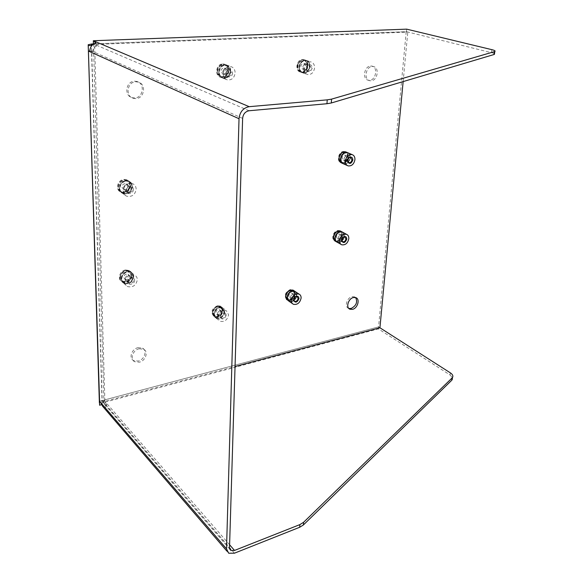<?xml version="1.0" encoding="UTF-8"?>
<svg xmlns="http://www.w3.org/2000/svg" width="583" height="583" viewBox="0 0 583 583"><rect width="100%" height="100%" fill="white"/><g stroke="black" fill="none" stroke-linecap="round" stroke-linejoin="round"><path stroke-width="0.44" stroke-dasharray="2.92 2.19" d="M99.46 401.133L102.163 400.594L91.706 51.042L89.753 51.064M91.706 51.042L92.777 51.523L89.753 51.654M99.591 405.214L99.387 402.94L102.251 400.652L103.825 400.12L106.631 404.733L104.481 404.201L103.111 401.687L100.516 402.372M102.163 400.594L229.52 547.685M450.331 372.843L450.054 374.971L378.374 328.892L103.891 402.445L106.091 407.174L106.631 404.733M106.091 407.174L102.674 406.336M234.439 553.187L103.891 402.445L103.825 400.12L378.556 326.91L379.927 327.784L378.556 326.91L103.825 400.12L93.44 43.9L406.446 31.693L494.129 53.337M450.054 374.971L452.466 377.638M242.623 118.385L92.777 51.523C92.872 48.768 94.147 46.924 96.618 45.999L95.816 42.931M96.618 45.999L93.44 43.9L406.198 31.701L407.801 32.094L92.828 44.563M406.686 29.15L406.446 31.693M91.575 50.983L91.429 46.101M102.047 400.448L102.171 404.522L102.076 403.123L104.882 401.337L235.044 366.525M406.198 31.701L378.374 328.892M138.003 347.665L142.536 348.16C147.565 350.623 144.453 359.806 138.178 361.074L133.522 360.564C128.559 358.071 131.736 348.874 138.003 347.665M348.816 308.436L348.568 308.341C344.196 306.826 346.936 297.614 352.059 296.674L354.53 296.82L355.637 297.57M370.701 66.003L371.888 66.09C378.185 67.089 375.991 80.199 369.542 80.316L368.259 80.221C362.007 79.208 364.229 66.047 370.701 66.003M134.498 81.19L136.961 81.452C145.284 83.405 143.28 97.769 134.717 97.98L132.049 97.689C123.836 95.685 125.913 81.307 134.498 81.19M102.171 404.522L101.187 404.784M403.137 81.584L407.801 32.094M124.339 179.819L127.291 180.169C133.245 182.158 131.051 192.361 124.58 192.922L121.504 192.558C115.609 190.532 117.868 180.322 124.339 179.819M345.479 151.82L345.865 151.93M346.295 152.112C350.47 153.941 348.095 162.774 343.351 163.145L340.807 162.57M341.04 231.356C343.737 235.459 342.607 238.848 337.644 241.508L334.795 240.852M125.964 270.454L129.499 270.869C134.491 272.982 131.998 281.735 126.183 282.587L122.547 282.15C117.606 280.022 120.156 271.255 125.964 270.454M135.759 81.78L138.229 82.043C146.559 83.996 144.548 98.389 135.97 98.607L133.303 98.316C125.075 96.304 127.16 81.897 135.759 81.78M372.253 66.469L373.441 66.557C379.744 67.555 377.536 80.694 371.079 80.804L369.797 80.709C363.537 79.703 365.774 66.52 372.253 66.469M139.14 348.772L143.68 349.261C148.709 351.724 145.582 360.921 139.308 362.203L134.644 361.686C129.674 359.201 132.858 349.982 139.14 348.772M303.124 59.692L304.282 59.787C310.156 60.778 308.429 72.35 302.439 72.409L301.185 72.307C295.362 71.308 297.111 59.699 303.124 59.692M223.26 64.21L224.754 64.341C231.218 65.58 229.571 77.554 222.961 77.641L221.358 77.488C214.952 76.227 216.636 64.232 223.26 64.21M293.409 290.349C295.617 294.386 294.328 297.636 289.532 300.085L287.069 299.895C283.717 296.12 284.73 292.681 290.101 289.583L293.22 290.225M294.036 290.771C296.251 294.816 294.962 298.059 290.159 300.507L287.696 300.325L286.719 299.662M217.889 306.235L220.855 306.505C224.44 310.491 223.369 314.055 217.648 317.21L214.602 316.933C211.061 312.925 212.154 309.362 217.889 306.235M123.778 179.44L126.722 179.79C132.676 181.779 130.483 191.975 124.011 192.528L120.943 192.164C115.055 190.145 117.307 179.936 123.778 179.44M118.065 186.771C118.903 181.707 121.701 179.586 126.453 180.395C128.486 181.298 129.557 182.909 129.681 185.241C128.828 190.313 126.008 192.419 121.235 191.567C119.253 190.663 118.196 189.067 118.065 186.771M130.315 185.671C130.191 183.339 129.113 181.721 127.087 180.817C122.328 180.009 119.522 182.136 118.684 187.201C118.823 189.504 119.879 191.1 121.862 192.004C126.635 192.856 129.455 190.743 130.315 185.671M118.036 187.289C118.968 181.656 122.073 179.294 127.364 180.191C129.623 181.196 130.818 182.989 130.956 185.583C130.002 191.224 126.868 193.571 121.556 192.616C119.362 191.618 118.189 189.839 118.036 187.289M132.159 186.392C132.028 183.798 130.825 181.998 128.566 180.992C123.268 180.096 120.156 182.464 119.216 188.112C119.369 190.663 120.543 192.448 122.743 193.447C128.063 194.401 131.197 192.047 132.159 186.392M119.544 188.069C120.433 182.705 123.392 180.453 128.428 181.306C130.57 182.26 131.707 183.973 131.838 186.436C130.927 191.807 127.947 194.044 122.896 193.141C120.805 192.186 119.683 190.495 119.544 188.069M132.13 186.633C131.998 184.162 130.862 182.45 128.712 181.495C123.676 180.643 120.717 182.902 119.828 188.265C119.967 190.692 121.082 192.383 123.181 193.337C128.231 194.241 131.211 192.004 132.13 186.633M132.45 186.589C131.488 192.244 128.347 194.598 123.028 193.643C120.827 192.645 119.653 190.867 119.5 188.309C120.433 182.661 123.552 180.285 128.85 181.182C131.117 182.188 132.312 183.988 132.45 186.589M123.151 190.838C123.297 193.418 124.478 195.203 126.686 196.209C132.028 197.156 135.19 194.78 136.167 189.089C136.028 186.473 134.833 184.665 132.56 183.66C127.24 182.763 124.106 185.161 123.151 190.838M133.332 189.468C133.587 194.212 125.943 195.269 126.023 190.452C125.768 185.671 133.456 184.673 133.332 189.468M126.416 190.145L128.027 192.587C130.454 193.009 131.882 191.931 132.319 189.351L130.694 186.895C128.275 186.48 126.854 187.566 126.416 190.145M129.39 187.362L127.772 184.92C125.36 184.505 123.939 185.576 123.509 188.149L125.119 190.583C127.531 191.005 128.96 189.934 129.39 187.362C128.967 189.941 127.539 191.013 125.119 190.59L123.501 188.149C123.931 185.576 125.36 184.49 127.772 184.906L129.404 187.362M123.523 189.49C125.935 189.912 127.364 188.841 127.794 186.276L126.168 183.827C123.756 183.412 122.335 184.483 121.913 187.048L123.523 189.49L125.119 190.59M343.482 151.463L344.998 151.573C349.815 152.695 347.767 162.431 342.658 162.839L341.07 162.723C336.289 161.593 338.359 151.82 343.482 151.463M339.277 160.456L338.774 157.731C339.16 154.881 340.538 153.016 342.891 152.134M343.168 152.068L344.815 152.119C346.564 152.775 347.402 154.269 347.337 156.601C346.513 160.609 344.495 162.468 341.266 162.176L339.415 160.704M348.109 156.936C348.182 154.604 347.337 153.11 345.588 152.454C342.367 152.192 340.355 154.058 339.539 158.066C339.481 160.383 340.312 161.87 342.039 162.519C345.26 162.81 347.286 160.944 348.109 156.936M346.535 152.214C348 153.161 348.678 154.714 348.583 156.878C347.665 161.331 345.42 163.4 341.835 163.08M343.066 163.655L343.292 163.728C346.878 164.049 349.13 161.979 350.048 157.512C350.15 155.348 349.472 153.788 348.007 152.848M344.881 152.892L347.155 152.804C349.006 153.497 349.887 155.078 349.815 157.548C348.94 161.782 346.805 163.75 343.394 163.451L341.186 161.396M350.164 157.694C350.245 155.231 349.355 153.65 347.504 152.957C344.101 152.68 341.973 154.663 341.113 158.897C341.048 161.345 341.922 162.912 343.744 163.604C347.155 163.91 349.29 161.936 350.164 157.694M348.357 153.001C349.822 153.941 350.5 155.501 350.398 157.665C349.479 162.132 347.228 164.202 343.642 163.889M348.343 158.532L347.104 155.989C345.479 155.858 344.458 156.805 344.043 158.831L345.304 161.083L347.65 160.114M344.036 158.831C344.451 156.798 345.479 155.85 347.111 155.982L348.379 158.255C347.964 160.289 346.936 161.236 345.304 161.09L344.036 158.831M343.343 160.223C344.976 160.369 345.996 159.421 346.411 157.395L345.143 155.129C343.511 154.991 342.491 155.938 342.075 157.971L343.343 160.223L348.525 162.504M337.754 230.489L339.656 230.62C343.897 231.874 341.696 240.48 336.981 241.136L335.028 240.998C330.809 239.737 333.039 231.101 337.754 230.489M333.563 238.87L333.199 236.618C333.695 233.535 335.269 231.655 337.907 230.977M338.155 230.955L339.437 231.13C340.895 231.764 341.587 233.062 341.514 235.036C340.603 239.074 338.519 240.896 335.254 240.495L333.68 239.096M342.257 235.445C342.33 233.47 341.638 232.165 340.173 231.531C336.916 231.152 334.839 232.989 333.935 237.026C333.87 238.986 334.555 240.276 335.997 240.91C339.255 241.304 341.346 239.482 342.257 235.445M341.23 231.451L342.717 235.357C341.704 239.846 339.386 241.865 335.757 241.428M336.887 242.091L337.156 242.207C340.785 242.652 343.11 240.619 344.13 236.122L342.636 232.216M339.845 231.917L341.704 232.034C343.249 232.704 343.977 234.082 343.897 236.166C342.928 240.444 340.727 242.368 337.28 241.952L335.393 240.007M344.232 236.348C344.313 234.264 343.584 232.887 342.039 232.216C338.592 231.823 336.398 233.761 335.436 238.032C335.363 240.101 336.092 241.471 337.608 242.134C341.062 242.557 343.27 240.626 344.232 236.348M342.979 232.398L344.466 236.304C343.445 240.808 341.121 242.834 337.491 242.397M342.483 237.084L341.441 235.109C339.794 234.92 338.745 235.845 338.286 237.886L339.321 239.853C340.968 240.05 342.024 239.125 342.483 237.084C342.032 239.132 340.975 240.058 339.321 239.861L338.278 237.893C338.738 235.838 339.794 234.913 341.441 235.102L342.491 237.084M337.44 238.819C339.087 239.015 340.144 238.09 340.603 236.049L339.554 234.075C337.907 233.878 336.85 234.803 336.391 236.851L337.44 238.819L342.367 241.544M125.418 269.987L128.952 270.41C133.944 272.516 131.452 281.261 125.644 282.114L122.007 281.676C117.066 279.549 119.61 270.789 125.418 269.987M119.923 277.136C120.943 272.006 123.844 269.951 128.624 270.964L131.095 275.008C130.06 280.146 127.145 282.187 122.35 281.137L119.923 277.136M131.707 275.526L129.237 271.481C124.456 270.461 121.548 272.523 120.528 277.661L122.955 281.662C127.75 282.711 130.665 280.671 131.707 275.526M119.901 277.778C121.038 272.072 124.259 269.783 129.572 270.906C131.321 271.831 132.232 273.332 132.326 275.409C131.168 281.123 127.925 283.389 122.598 282.223C120.9 281.305 120.003 279.825 119.901 277.778M133.485 276.393C133.398 274.309 132.479 272.808 130.73 271.882C125.411 270.76 122.182 273.055 121.045 278.769C121.14 280.824 122.044 282.303 123.742 283.221C129.076 284.395 132.326 282.114 133.485 276.393M121.359 278.71C122.437 273.281 125.513 271.102 130.563 272.166L133.179 276.451C132.071 281.888 128.989 284.052 123.924 282.944L121.359 278.71M133.456 276.685L130.84 272.399C125.782 271.335 122.714 273.514 121.628 278.951L124.194 283.178C129.266 284.293 132.348 282.128 133.456 276.685M133.762 276.626C132.596 282.354 129.353 284.628 124.011 283.462C122.313 282.544 121.417 281.057 121.315 279.009C122.459 273.289 125.688 270.993 131.007 272.115C132.756 273.041 133.675 274.542 133.762 276.626M124.842 282.077C124.944 284.147 125.841 285.634 127.546 286.552C132.902 287.718 136.174 285.415 137.348 279.658C137.26 277.559 136.342 276.05 134.593 275.125C129.244 274.01 126.001 276.327 124.842 282.077M134.622 280.183C134.862 284.562 127.517 286.013 127.604 281.545C127.364 277.136 134.746 275.73 134.622 280.183M127.976 281.159L129.215 283.192C131.641 283.717 133.121 282.668 133.653 280.059L132.407 278.011C129.98 277.493 128.508 278.543 127.976 281.159M130.825 277.654L129.586 275.606C127.167 275.096 125.695 276.138 125.17 278.732L126.402 280.766C128.828 281.29 130.3 280.248 130.825 277.654M125.163 278.732C125.688 276.131 127.16 275.081 129.586 275.599L130.832 277.646C130.308 280.255 128.828 281.298 126.402 280.773L125.163 278.732M124.864 279.439C127.283 279.964 128.763 278.929 129.288 276.327L128.041 274.287C125.615 273.77 124.15 274.804 123.625 277.406L126.402 280.773M302.417 59.466L303.575 59.561C309.442 60.545 307.722 72.11 301.732 72.168L300.485 72.066C294.663 71.068 296.412 59.473 302.417 59.466M297.308 66.127C297.993 61.995 300.041 60.013 303.437 60.173C305.689 60.887 306.811 62.672 306.804 65.544C306.104 69.683 304.049 71.658 300.639 71.461C298.43 70.754 297.315 68.976 297.308 66.127M307.591 65.806C307.598 62.928 306.476 61.135 304.224 60.428C300.828 60.26 298.78 62.25 298.088 66.389C298.095 69.239 299.21 71.017 301.426 71.731C304.829 71.92 306.884 69.945 307.591 65.806M297.556 66.418C298.321 61.82 300.595 59.612 304.37 59.794C306.877 60.581 308.123 62.578 308.115 65.77C307.328 70.375 305.047 72.569 301.258 72.35C298.802 71.563 297.563 69.588 297.556 66.418M309.609 66.265C309.617 63.059 308.371 61.062 305.864 60.275C302.089 60.093 299.808 62.308 299.035 66.914C299.05 70.091 300.281 72.066 302.745 72.86C306.534 73.072 308.822 70.871 309.609 66.265M299.305 66.899C300.041 62.519 302.198 60.421 305.791 60.596C308.167 61.339 309.354 63.241 309.347 66.28C308.596 70.66 306.425 72.751 302.825 72.547C300.485 71.796 299.312 69.916 299.305 66.899M309.704 66.396C309.711 63.35 308.524 61.455 306.148 60.705C302.555 60.537 300.391 62.636 299.655 67.016C299.662 70.033 300.843 71.913 303.175 72.664C306.782 72.868 308.954 70.776 309.704 66.396M309.967 66.382C309.179 70.995 306.884 73.196 303.094 72.977C300.631 72.19 299.4 70.208 299.392 67.03C300.165 62.425 302.439 60.209 306.221 60.392C308.728 61.179 309.974 63.175 309.967 66.382M303.969 68.561C303.969 71.753 305.208 73.749 307.671 74.537C311.475 74.748 313.778 72.532 314.58 67.89C314.594 64.669 313.341 62.665 310.834 61.871C307.044 61.696 304.756 63.926 303.969 68.561M312.269 68.036C310.557 72.423 308.589 72.89 306.374 69.428L307.256 65.886C309.996 63.78 311.665 64.494 312.269 68.036M307.256 66.207L306.549 69.071L308.181 70.966C309.901 71.06 310.95 70.055 311.307 67.949L309.617 65.216L307.256 65.886M307.664 66.746L305.973 64.028C304.253 63.941 303.218 64.946 302.861 67.045L304.552 69.749C306.272 69.843 307.307 68.838 307.664 66.746C307.314 68.845 306.272 69.851 304.545 69.756L302.854 67.045C303.211 64.939 304.253 63.933 305.973 64.021L307.671 66.746M302.555 69.093C304.282 69.18 305.317 68.182 305.674 66.083L303.976 63.365C302.256 63.285 301.214 64.283 300.864 66.382L302.555 69.093L308.181 70.966M222.597 63.962L224.091 64.101C230.547 65.34 228.908 77.299 222.305 77.379L220.702 77.233C214.296 75.965 215.972 63.984 222.597 63.962M217.109 71.017C217.772 66.549 220.046 64.458 223.938 64.742C226.386 65.544 227.661 67.417 227.749 70.368C227.071 74.835 224.776 76.912 220.877 76.599C218.472 75.79 217.211 73.932 217.109 71.017M228.485 70.645C228.398 67.694 227.122 65.821 224.674 65.019C220.782 64.735 218.501 66.826 217.838 71.294C217.94 74.216 219.201 76.082 221.606 76.883C225.512 77.196 227.807 75.12 228.485 70.645M217.248 71.33C217.976 66.367 220.505 64.043 224.827 64.356C227.559 65.245 228.973 67.329 229.075 70.609C228.317 75.586 225.767 77.889 221.423 77.539C218.749 76.643 217.357 74.573 217.248 71.33M230.474 71.141C230.38 67.854 228.966 65.762 226.226 64.873C221.904 64.56 219.368 66.892 218.632 71.869C218.742 75.12 220.134 77.189 222.815 78.086C227.159 78.435 229.709 76.125 230.474 71.141M218.924 71.847C219.631 67.125 222.036 64.91 226.146 65.201C228.747 66.047 230.088 68.036 230.183 71.155C229.454 75.892 227.035 78.093 222.903 77.758C220.359 76.905 219.033 74.937 218.924 71.847M230.511 71.286C230.423 68.16 229.083 66.171 226.481 65.325C222.371 65.034 219.959 67.249 219.259 71.979C219.361 75.069 220.687 77.036 223.238 77.889C227.363 78.224 229.789 76.023 230.511 71.286M230.81 71.264C230.045 76.249 227.494 78.567 223.143 78.217C220.469 77.32 219.07 75.251 218.96 71.993C219.696 67.016 222.232 64.684 226.561 64.997C229.301 65.886 230.715 67.978 230.81 71.264M223.238 73.647C223.34 76.92 224.739 79.011 227.428 79.9C231.786 80.257 234.359 77.918 235.131 72.897C235.044 69.588 233.623 67.49 230.883 66.593C226.539 66.287 223.989 68.641 223.238 73.647M232.544 73.064C232.581 77.933 225.592 78.406 225.861 73.487L226.189 71.906C229.126 68.415 231.247 68.801 232.544 73.064M226.408 72.03L226.138 73.305L228.048 76.147C230.03 76.3 231.189 75.243 231.538 72.962L229.615 70.113L226.189 71.906M228.128 71.665L226.204 68.823C224.236 68.677 223.085 69.734 222.742 72.001L224.652 74.828C226.627 74.988 227.778 73.932 228.128 71.665C227.785 73.939 226.627 74.996 224.652 74.843L222.735 72.001C223.078 69.727 224.236 68.67 226.211 68.816L228.135 71.665M222.786 74.114C224.761 74.274 225.92 73.218 226.262 70.951L224.338 68.109C222.363 67.963 221.212 69.02 220.877 71.286L222.786 74.114L228.048 76.147M292.498 289.766L293.322 290.276M285.655 297.49L285.444 295.836C286.428 291.573 288.694 289.715 292.243 290.261L294.16 293.861C293.162 298.124 290.895 299.968 287.339 299.407L285.75 297.738M294.86 294.335L292.943 290.728C289.394 290.188 287.127 292.047 286.144 296.31L288.038 299.881C291.587 300.449 293.861 298.598 294.86 294.335M294.189 290.873L295.341 294.226C294.233 298.962 291.704 301.017 287.762 300.391M288.716 301.105L289.081 301.302C293.03 301.921 295.566 299.866 296.674 295.115L295.523 291.762M292.564 291.121L294.408 291.362L296.434 295.173C295.377 299.684 292.972 301.637 289.219 301.047L287.368 298.78M296.754 295.384L294.728 291.573C290.983 291.004 288.585 292.972 287.536 297.483L289.54 301.265C293.293 301.856 295.698 299.895 296.754 295.384M295.843 291.974L296.995 295.333C295.88 300.077 293.351 302.14 289.394 301.513M294.495 297.563L294.867 296.273L293.905 294.459C292.112 294.182 290.961 295.122 290.465 297.279L291.42 299.086L294.08 298.175M290.458 297.279C290.961 295.115 292.112 294.175 293.905 294.451L294.874 296.273C294.371 298.438 293.213 299.378 291.42 299.094L290.458 297.279M289.642 297.884C291.434 298.168 292.586 297.228 293.089 295.071L292.127 293.249C290.327 292.972 289.183 293.912 288.68 296.069L289.642 297.884L294.204 300.988M217.299 305.776L220.265 306.046C223.843 310.025 222.779 313.596 217.058 316.744L214.019 316.46C210.47 312.459 211.563 308.895 217.299 305.776M212.336 312.371C213.371 307.737 215.914 305.798 219.966 306.556L221.985 310.185C220.935 314.82 218.385 316.744 214.325 315.957L212.336 312.371M222.648 310.695L220.622 307.066C216.577 306.308 214.027 308.254 212.984 312.889L214.981 316.482C219.04 317.261 221.598 315.337 222.648 310.695M212.445 313.013C213.604 307.86 216.431 305.703 220.935 306.541L223.18 310.579C222.014 315.731 219.172 317.873 214.661 316.999L212.445 313.013M224.433 311.555L222.189 307.511C217.678 306.673 214.85 308.837 213.691 313.997L215.899 317.99C220.418 318.865 223.26 316.715 224.433 311.555M213.961 313.938C215.061 309.034 217.751 306.979 222.036 307.78L224.171 311.614C223.056 316.518 220.352 318.558 216.06 317.728L213.961 313.938M224.47 311.847L222.334 308.006C218.049 307.212 215.36 309.267 214.252 314.171L216.359 317.968C220.651 318.792 223.355 316.751 224.47 311.847M224.732 311.781C223.559 316.948 220.717 319.098 216.198 318.231L213.983 314.23C215.142 309.07 217.976 306.906 222.487 307.744L224.732 311.781M217.816 317.276L220.031 321.284C224.557 322.151 227.414 319.987 228.602 314.791L226.357 310.732C221.831 309.901 218.989 312.08 217.816 317.276M226.255 315.33C224.142 319.79 222.123 320.256 220.192 316.729L222.101 313.435C224.513 312.313 225.898 312.94 226.255 315.33M221.992 313.676L220.454 316.241L221.46 318.165C223.515 318.551 224.812 317.567 225.344 315.206L224.331 313.377L222.101 313.435M222.291 312.823L221.278 310.994C219.23 310.608 217.94 311.592 217.408 313.938L218.421 315.753C220.469 316.146 221.759 315.17 222.291 312.823C221.766 315.177 220.469 316.154 218.414 315.76L217.401 313.938C217.933 311.584 219.23 310.601 221.278 310.987L222.298 312.823M216.745 314.441C218.8 314.835 220.09 313.858 220.622 311.511L219.602 309.682C217.554 309.289 216.264 310.273 215.732 312.619L216.745 314.441L221.46 318.165M249.05 110.755L93.44 43.9M491.505 52.463L491.863 49.664M229.607 544.784L103.825 400.12L104.882 401.337L94.65 44.417M93.047 44.388L93.477 44.49M102.251 400.652L103.883 401.68M88.222 45.51L88.201 44.723M228.696 553.231L226.874 551.11M102.076 403.123L91.349 45.438M127.291 180.169L126.722 179.79M121.504 192.558L120.943 192.164M126.453 180.395L127.087 180.817M121.235 191.567L121.862 192.004M127.364 180.191L128.566 180.992M121.556 192.616L122.743 193.447M123.028 193.643L126.686 196.209M128.85 181.182L132.56 183.66M126.168 183.827L130.694 186.895M125.119 190.583L128.027 192.587M345.697 151.871L344.998 151.573M341.762 163.029L341.07 162.723M344.815 152.119L345.588 152.454M341.266 162.176L342.039 162.519M342.512 163.378L343.292 163.728M347.359 165.543L348.146 165.9M345.143 155.129L350.689 157.548M340.319 230.985L339.656 230.62M335.691 241.369L335.028 240.998M339.437 231.13L340.173 231.531M335.254 240.495L335.997 240.91M336.311 241.741L337.156 242.207M340.968 244.343L341.813 244.809M339.554 234.075L344.881 236.989M129.499 270.869L128.952 270.41M122.547 282.15L122.007 281.676M128.624 270.964L129.237 271.481M122.35 281.137L122.955 281.662M129.572 270.906L130.73 271.882M122.598 282.223L123.742 283.221M124.011 283.462L127.546 286.552M131.007 272.115L134.593 275.125M128.041 274.287L132.407 278.011M126.402 280.766L129.215 283.192M138.229 82.043L136.961 81.452M133.303 98.316L132.049 97.689M373.441 66.557L371.888 66.09M369.797 80.709L368.259 80.221M355.9 297.673L354.53 296.82M349.006 308.618L348.568 308.341M143.68 349.261L142.536 348.16M134.644 361.686L133.522 360.564M304.282 59.787L303.575 59.561M301.185 72.307L300.485 72.066M303.437 60.173L304.224 60.428M300.639 71.461L301.426 71.731M304.37 59.794L305.864 60.275M301.258 72.35L302.745 72.86M303.094 72.977L307.671 74.537M306.221 60.392L310.834 61.871M303.976 63.365L309.617 65.216M224.754 64.341L224.091 64.101M221.358 77.488L220.702 77.233M223.938 64.742L224.674 65.019M220.877 76.599L221.606 76.883M224.827 64.356L226.226 64.873M221.423 77.539L222.815 78.086M223.143 78.217L227.428 79.9M226.561 64.997L230.883 66.593M224.338 68.109L229.615 70.113M287.696 300.325L287.069 299.895M292.243 290.261L292.943 290.728M287.339 299.407L288.038 299.881M288.089 300.617L289.081 301.302M292.477 303.634L293.475 304.319M292.127 293.249L297.148 296.638M220.855 306.505L220.265 306.046M214.602 316.933L214.019 316.46M219.966 306.556L220.622 307.066M214.325 315.957L214.981 316.482M220.935 306.541L222.189 307.511M214.661 316.999L215.899 317.99M216.198 318.231L220.031 321.284M222.487 307.744L226.357 310.732M220.454 316.241L220.199 316.613M219.602 309.682L224.331 313.377M229.746 549.128L104.481 404.201"/><path stroke-width="0.87" d="M88.682 51.173L239.023 118.728L226.517 548.858L99.576 401.279L88.201 44.723L91.589 44.017L93.047 44.388M89.753 51.064L88.55 51.115M89.753 51.654C89.891 47.296 91.917 44.388 95.816 42.931L93.346 40.737L93.44 43.9L91.589 44.017M101.187 404.784L99.591 405.214L99.576 401.279M226.874 551.11L102.674 406.336L100.516 402.372M452.466 377.638L451.759 380.247L303.408 524.955L299.698 527.265L234.439 553.187L228.696 553.231L226.517 548.858M229.607 544.784L234.526 550.439L299.866 524.605L303.583 522.302L452.474 377.587C453.385 375.999 452.67 374.417 450.331 372.843L379.927 327.784L403.137 81.584M234.526 550.439L230.904 550.469L229.52 547.685L242.623 118.385C243.133 114.071 245.275 111.528 249.05 110.755L326.968 103.723L327.216 99.853L331.559 99.132L494.785 51.53C495.659 50.991 494.683 50.371 491.863 49.664L406.686 29.15L93.346 40.737L249.189 106.674C243.22 107.877 239.832 111.9 239.023 118.728M494.129 53.337L494.42 54.35L493.976 54.525L331.304 102.987L326.968 103.723M249.189 106.674L327.216 99.853M91.429 46.101L91.407 45.474L88.383 45.598M92.828 44.563L91.334 44.942L91.407 45.474M355.637 297.57C357.78 302.111 356.271 305.747 351.104 308.487L348.816 308.436M235.044 366.525L379.927 327.784M340.807 162.57C337.083 160.347 339.649 152.076 344.174 151.762L345.479 151.82M345.865 151.93L346.295 152.112M334.795 240.852C332.361 236.676 333.571 233.338 338.424 230.853L340.239 230.955M340.436 231.028L341.04 231.356M353.436 297.527L355.9 297.673C360.309 299.174 357.59 308.363 352.467 309.354L349.931 309.216C345.551 307.7 348.306 298.474 353.436 297.527M286.719 299.662C284.642 295.588 285.976 292.367 290.728 290.006L293.14 290.188M288.089 300.617L285.655 296.419C286.749 291.682 289.27 289.613 293.213 290.217L294.036 290.771M342.512 163.378L341.835 163.08C339.918 162.351 338.993 160.704 339.066 158.131C339.962 153.679 342.199 151.602 345.777 151.893L346.535 152.214M348.007 152.848L347.249 152.52C343.671 152.229 341.427 154.313 340.523 158.78C340.443 161.221 341.295 162.846 343.066 163.655M341.186 161.396L340.764 158.744C341.142 155.865 342.512 153.912 344.881 152.892M347.359 165.543L343.642 163.889C341.725 163.16 340.8 161.506 340.873 158.933C341.776 154.466 344.021 152.382 347.599 152.673L348.357 153.001M345.376 160.923C345.304 163.51 346.222 165.164 348.146 165.9C351.738 166.213 353.998 164.122 354.93 159.633C355.018 157.024 354.085 155.348 352.132 154.619C348.547 154.335 346.295 156.433 345.376 160.923M352.846 159.917C351.33 163.852 349.567 164.45 347.555 161.71L347.483 160.638L348.977 157.702C351.294 156.441 352.584 157.177 352.846 159.917M348.823 158.029L347.614 160.398L348.874 162.664C350.507 162.803 351.534 161.855 351.957 159.815L350.689 157.548L348.977 157.702M347.65 160.114L348.343 158.532M336.311 241.741L335.757 241.428C334.161 240.728 333.396 239.285 333.469 237.113C334.474 232.624 336.785 230.591 340.406 231.006L341.23 231.451M342.636 232.216L341.813 231.772C338.191 231.356 335.874 233.397 334.868 237.893C334.788 239.919 335.458 241.318 336.887 242.091M335.393 240.007L335.101 237.849C335.589 234.723 337.171 232.748 339.845 231.917M340.968 244.343L337.491 242.397C335.895 241.697 335.13 240.254 335.203 238.075C336.209 233.579 338.526 231.538 342.155 231.954L342.979 232.398M339.525 240.48C339.444 242.666 340.21 244.109 341.813 244.809C345.449 245.246 347.781 243.206 348.809 238.68C348.904 236.472 348.131 235.015 346.506 234.308C342.87 233.9 340.545 235.955 339.525 240.48M346.79 239.074C345.238 242.907 343.518 243.526 341.616 240.932L341.572 240.079L343.387 236.982C345.479 236.042 346.615 236.742 346.79 239.074M343.176 237.274L341.711 239.781L342.746 241.756C344.4 241.945 345.457 241.019 345.923 238.964L344.881 236.989L343.387 236.982M295.523 291.762L294.189 290.873M294.546 291.106C290.596 290.509 288.075 292.579 286.982 297.323L288.716 301.105M287.368 298.78L287.222 297.272C287.747 293.905 289.525 291.857 292.564 291.121M292.477 303.634L289.394 301.513L287.295 297.541C288.396 292.79 290.917 290.72 294.86 291.318L295.843 291.974M291.376 300.325C291.332 302.271 292.032 303.605 293.475 304.319C297.439 304.938 299.975 302.861 301.105 298.088C301.156 296.12 300.449 294.779 298.977 294.058C295.02 293.468 292.484 295.552 291.376 300.325M298.984 298.576C297.228 302.606 295.413 303.182 293.526 300.303L295.515 296.587C297.629 295.712 298.78 296.375 298.984 298.576M295.311 296.856L293.701 299.48L294.655 301.294C296.456 301.571 297.607 300.624 298.117 298.46L297.148 296.638L295.515 296.587M294.08 298.175L294.495 297.563M452.036 378.105L451.759 380.247M303.583 522.302L303.408 524.955M299.866 524.605L299.698 527.265M331.304 102.987L331.559 99.132M493.976 54.525L494.34 51.698M99.387 402.94L88.222 45.51M452.474 377.587L452.197 379.73M494.42 54.35L494.785 51.53M91.349 45.438L91.334 44.942M345.777 151.893L347.249 152.52M347.599 152.673L352.132 154.619M347.679 161.265L347.555 161.71M340.406 231.006L341.813 231.772M342.155 231.954L346.506 234.308M341.747 240.473L341.616 240.932M342.367 241.544L342.746 241.756M349.931 309.216L349.006 308.618M294.86 291.318L298.977 294.058M293.708 299.859L293.526 300.303M294.204 300.988L294.655 301.294M230.904 550.469L229.746 549.128"/></g></svg>

